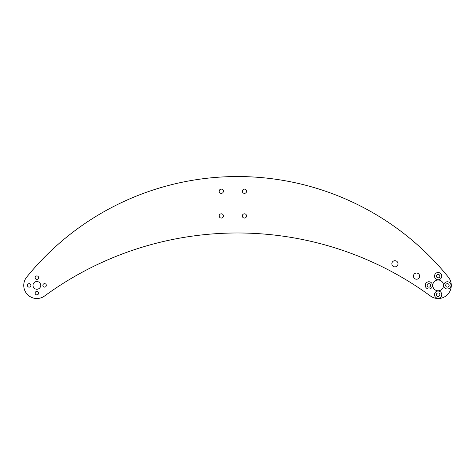 <?xml version="1.0" encoding="UTF-8"?>
<svg xmlns="http://www.w3.org/2000/svg" width="475" height="475" viewBox="0 0 475 475"><rect width="100%" height="100%" fill="white"/><g stroke="black" fill="none" stroke-linecap="round" stroke-linejoin="round"><path stroke-width="0.71" d="M425.256 285.386A3.628 3.628 0 0 0 428.883 289.014A3.628 3.628 0 0 0 432.511 285.386A3.628 3.628 0 0 0 428.883 281.764A3.628 3.628 0 0 0 425.256 285.386M427.144 285.386A1.734 1.734 0 0 0 428.883 287.126A1.734 1.734 0 0 0 430.617 285.386A1.734 1.734 0 0 0 428.883 283.652A1.734 1.734 0 0 0 427.144 285.386M443.775 285.386A3.628 3.628 0 0 0 447.402 289.014A3.628 3.628 0 0 0 451.03 285.386A3.628 3.628 0 0 0 447.402 281.764A3.628 3.628 0 0 0 443.775 285.386M445.669 285.386A1.734 1.734 0 0 0 447.402 287.126A1.734 1.734 0 0 0 449.136 285.386A1.734 1.734 0 0 0 447.402 283.652A1.734 1.734 0 0 0 445.669 285.386M434.512 294.648A3.628 3.628 0 0 0 438.14 298.276A3.628 3.628 0 0 0 441.768 294.648A3.628 3.628 0 0 0 438.14 291.021A3.628 3.628 0 0 0 434.512 294.648M436.406 294.648A1.734 1.734 0 0 0 438.14 296.382A1.734 1.734 0 0 0 439.88 294.648A1.734 1.734 0 0 0 438.14 292.915A1.734 1.734 0 0 0 436.406 294.648M434.512 276.129A3.628 3.628 0 0 0 438.14 279.757A3.628 3.628 0 0 0 441.768 276.129A3.628 3.628 0 0 0 438.14 272.502A3.628 3.628 0 0 0 434.512 276.129M436.406 276.129A1.734 1.734 0 0 0 438.14 277.863A1.734 1.734 0 0 0 439.88 276.129A1.734 1.734 0 0 0 438.14 274.39A1.734 1.734 0 0 0 436.406 276.129M46.324 285.386A1.734 1.734 0 0 1 44.585 287.126A1.734 1.734 0 0 1 42.851 285.386A1.734 1.734 0 0 1 44.585 283.652A1.734 1.734 0 0 1 46.324 285.386M38.606 293.105A1.734 1.734 0 0 1 36.866 294.844A1.734 1.734 0 0 1 35.132 293.105A1.734 1.734 0 0 1 36.866 291.371A1.734 1.734 0 0 1 38.606 293.105M30.887 285.386A1.734 1.734 0 0 1 29.153 287.126A1.734 1.734 0 0 1 27.413 285.386A1.734 1.734 0 0 1 29.153 283.652A1.734 1.734 0 0 1 30.887 285.386M38.606 277.673A1.734 1.734 0 0 1 36.866 279.407A1.734 1.734 0 0 1 35.132 277.673A1.734 1.734 0 0 1 36.866 275.933A1.734 1.734 0 0 1 38.606 277.673M398.014 263.779A3.087 3.087 0 0 1 394.927 266.867A3.087 3.087 0 0 1 391.839 263.779A3.087 3.087 0 0 1 394.927 260.698A3.087 3.087 0 0 1 398.014 263.779M419.621 276.129A3.087 3.087 0 0 1 416.533 279.217A3.087 3.087 0 0 1 413.446 276.129A3.087 3.087 0 0 1 416.533 273.042A3.087 3.087 0 0 1 419.621 276.129M40.725 285.386A3.859 3.859 0 0 1 36.866 289.245A3.859 3.859 0 0 1 33.013 285.386A3.859 3.859 0 0 1 36.866 281.533A3.859 3.859 0 0 1 40.725 285.386M432.743 285.386A5.403 5.403 0 0 0 438.14 290.789A5.403 5.403 0 0 0 443.543 285.386A5.403 5.403 0 0 0 438.14 279.989A5.403 5.403 0 0 0 432.743 285.386M246.572 191.241A2.12 2.12 0 0 1 244.453 193.367A2.12 2.12 0 0 1 242.327 191.241A2.12 2.12 0 0 1 244.453 189.121A2.12 2.12 0 0 1 246.572 191.241M246.572 215.935A2.12 2.12 0 0 1 244.453 218.061A2.12 2.12 0 0 1 242.327 215.935A2.12 2.12 0 0 1 244.453 213.815A2.12 2.12 0 0 1 246.572 215.935M223.422 215.935A2.12 2.12 0 0 1 221.303 218.061A2.12 2.12 0 0 1 219.177 215.935A2.12 2.12 0 0 1 221.303 213.815A2.12 2.12 0 0 1 223.422 215.935M223.422 191.241A2.12 2.12 0 0 1 221.303 193.367A2.12 2.12 0 0 1 219.177 191.241A2.12 2.12 0 0 1 221.303 189.121A2.12 2.12 0 0 1 223.422 191.241M23.75 285.386A13.116 13.116 0 0 0 44.614 295.978A326.806 326.806 0 0 1 430.397 295.978A13.116 13.116 0 0 0 448.341 277.133A271.243 271.243 0 0 0 26.671 277.133A13.116 13.116 0 0 0 23.75 285.386"/></g></svg>
